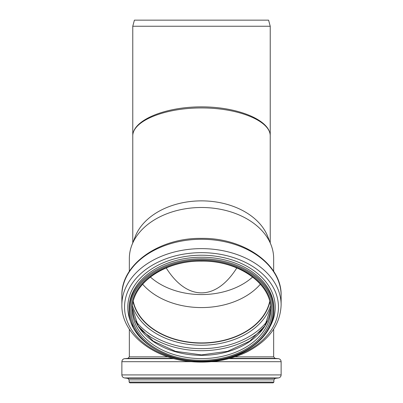 <?xml version="1.0" encoding="UTF-8"?>
<svg xmlns="http://www.w3.org/2000/svg" width="403" height="403" viewBox="0 0 403 403"><rect width="100%" height="100%" fill="white"/><g stroke="black" fill="none" stroke-linecap="round" stroke-linejoin="round"><path stroke-width="0.6" d="M129.343 271.34L129.343 258.519A72.157 51.025 0 0 1 131.977 244.848A72.157 51.025 0 0 1 201.5 207.495A72.157 51.025 0 0 1 271.023 244.848A72.157 51.025 0 0 1 273.657 258.519L273.657 271.34M132.768 242.838L132.768 135.972C132.496 120.976 164.726 107.838 201.5 107.949C238.274 107.838 270.504 120.976 270.232 135.972C270.504 120.401 238.274 106.755 201.5 106.871C164.726 106.755 132.496 120.401 132.768 135.972L132.768 26.245L270.232 26.245L270.232 136.35M131.977 244.848L135.282 236.445A68.732 48.602 0 0 1 201.5 200.87A68.732 48.602 0 0 1 267.718 236.445L271.023 244.848M252.656 277.002A65.074 46.013 0 0 1 150.344 277.002M166.187 267.93C187.108 301.172 215.892 301.172 236.813 267.93M260.378 284.201A68.958 48.763 0 0 1 142.622 284.201M269.683 301.444A68.958 48.763 0 0 1 201.5 342.913A68.958 48.763 0 0 1 133.317 301.444M269.803 301.948A69.185 48.924 0 0 1 201.5 343.074A69.185 48.924 0 0 1 133.197 301.948M270.232 26.245L268.594 20.15L134.406 20.15L132.768 26.245M273.123 382.85L129.877 382.85L129.111 382.089L273.889 382.089L273.123 382.85M269.814 301.993A69.185 48.924 0 0 1 201.5 343.165A69.185 48.924 0 0 1 133.186 301.993M270.473 305.892A70.58 49.907 0 0 1 201.5 345.225A70.58 49.907 0 0 1 132.527 305.892M267.612 320.682A75.034 53.06 0 0 1 201.5 348.65A75.034 53.06 0 0 1 135.388 320.682M262.61 329.12A76.424 54.042 0 0 1 140.39 329.12M270.65 308.058A69.185 48.924 0 0 1 201.5 355.345A69.185 48.924 0 0 1 132.35 308.058M270.685 309.68A69.185 48.924 0 0 1 201.5 358.599A69.185 48.924 0 0 1 132.315 309.68C131.282 283.989 164.359 260.429 201.5 261.114C238.641 260.429 271.718 283.989 270.685 309.68M201.5 260.756A70.404 49.786 0 0 1 262.474 335.432A70.404 49.786 0 0 1 140.526 335.432A70.404 49.786 0 0 1 201.5 260.756M201.5 259.895A71.623 50.647 0 0 1 263.532 335.865A71.623 50.647 0 0 1 139.468 335.865A71.623 50.647 0 0 1 201.5 259.895M201.5 258.817A72.389 51.186 0 0 1 273.889 310.003C274.242 330.611 255.366 350.328 228.501 357.708C183.592 372.029 127.177 345.19 129.111 310.003A72.389 51.186 0 0 1 201.5 258.817M129.111 310.003L129.111 308.421A72.389 51.186 0 0 1 201.5 257.235A72.389 51.186 0 0 1 273.889 308.421L273.889 310.003M132.985 326.601A73.724 52.133 0 0 1 201.5 255.22A73.724 52.133 0 0 1 270.015 326.601M201.5 252.661A76.948 54.41 0 0 1 268.141 334.278A76.948 54.41 0 0 1 134.859 334.278A76.948 54.41 0 0 1 201.5 252.661M201.5 248.631A79.628 56.304 0 0 1 281.128 304.935C280.297 324.813 268.912 340.475 246.963 351.93C230.723 359.824 212.839 363.123 193.319 361.829C154.218 359.552 121.142 333.906 121.872 304.935A79.628 56.304 0 0 1 201.5 248.631M201.5 239.276A79.628 56.304 0 0 1 281.128 295.58C282.05 264.423 243.674 237.624 201.5 238.385C159.326 237.624 120.95 264.423 121.872 295.58A79.628 56.304 0 0 1 201.5 239.276M273.657 329.175L273.657 356.851L234.984 356.851M168.016 356.851L129.343 356.851L129.343 329.175M273.657 356.851L275.053 358.368L229.962 358.368M173.038 358.368L127.947 358.368L129.343 356.851M275.053 358.368L278.342 358.655L228.889 358.655M174.111 358.655L124.658 358.655L127.947 358.368M278.342 358.655C280.055 358.952 280.982 359.965 281.128 361.692L211.368 361.692M191.632 361.692L121.872 361.692C122.018 359.965 122.945 358.952 124.658 358.655M281.128 361.692L281.128 374.921L121.872 374.921L121.872 361.692M275.224 378.341L127.776 378.341L129.111 379.853L273.889 379.853L275.224 378.341L278.448 377.943L124.552 377.943C122.9 377.611 122.008 376.598 121.872 374.921M270.232 242.838L270.232 135.972M270.65 308.048L264.796 325.962L249.714 341.16L227.529 351.325L201.5 354.897L175.471 351.325L153.286 341.16L138.204 325.962L132.35 308.048M281.128 304.935L281.128 295.58M121.872 304.935L121.872 295.58M278.448 377.943C280.1 377.611 280.992 376.598 281.128 374.921M127.776 378.341L124.552 377.943M129.111 379.853L129.111 382.089M273.889 379.853L273.889 382.089"/></g></svg>
